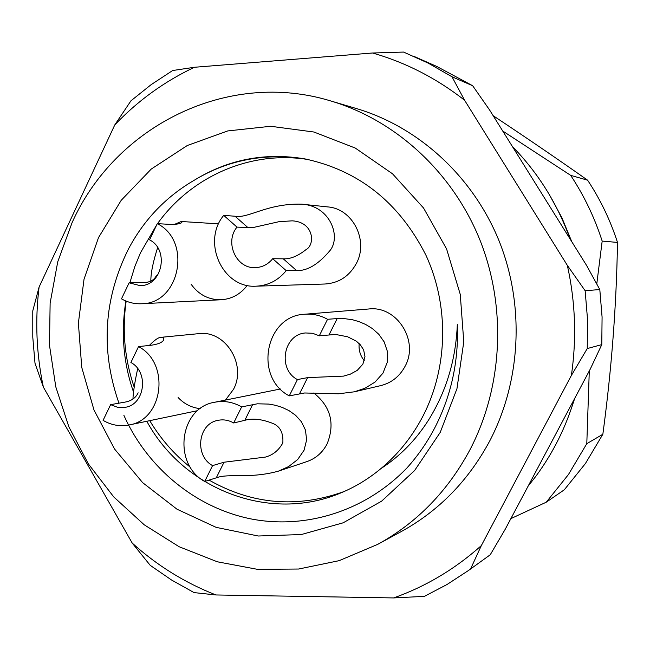 <?xml version="1.0" encoding="UTF-8"?>
<svg xmlns="http://www.w3.org/2000/svg" width="650" height="650" viewBox="0 0 650 650"><rect width="100%" height="100%" fill="white"/><g stroke="black" fill="none" stroke-linecap="round" stroke-linejoin="round"><path stroke-width="0.97" d="M123.874 415.293C147.664 468.374 195.894 507.772 250.892 518.903C306.134 529.685 365.438 510.973 406.908 467.984C417.918 455.796 427.286 442.252 435.012 427.367C451.327 395.395 458.77 361.034 457.332 324.277C455.853 359.97 446.111 392.121 428.114 420.712C415.447 440.473 399.701 456.446 380.876 468.634C398.255 454.171 412.327 436.589 423.093 415.878C448.102 367.185 449.247 305.573 425.872 255.084C399.23 202.532 358.906 170.463 304.882 158.893C265.094 152.246 228.215 159.364 194.244 180.245C165.921 196.771 143.991 219.692 128.456 249.007C103.675 298.943 100.506 350.326 118.942 403.171M98.499 237.616L121.217 200.298L151.247 169.065L187.289 145.511L227.719 130.934L270.636 126.279L313.893 132.015L355.274 148.062L392.519 173.802L423.548 208.008L446.582 248.934L460.257 294.385L463.775 341.859L456.95 388.716L440.229 432.388L414.619 470.519L381.639 501.15L343.168 522.803L301.299 534.544L258.245 536.006L216.149 527.361L177.028 509.226L142.667 482.674L114.595 449.069L93.998 410.044L81.754 367.421L78.382 323.139L84.029 279.207L98.499 237.616M377.748 544.342L401.31 531.538C438.986 510.802 468.479 480.569 489.783 440.854C521.219 380.616 524.826 304.793 498.924 240.524C472.737 176.361 418.673 127.083 356.704 108.639L330.988 101.026C227.695 69.249 115.367 125.986 72.118 222.576L57.736 261.812L50.131 303.103L49.481 345.199L55.786 386.856L68.868 426.823L88.368 463.889L113.742 496.925L144.3 524.859L179.164 546.747L217.311 561.787L257.562 569.351L298.642 569.026L339.178 560.658L377.748 544.342C417.081 522.697 447.874 491.067 470.137 449.434C502.994 386.295 506.748 306.694 479.627 239.249C452.213 171.917 395.671 120.274 330.988 101.026M305.898 159.079C265.289 152.709 228.069 159.762 194.244 180.245M380.876 468.634C368.493 478.92 355.176 487.004 340.933 492.879C270.538 522.803 184.405 490.376 146.794 421.273M133.673 392.478C123.394 363.407 120.794 332.914 125.889 301.007M599.804 289.551L602.079 317.046L601.786 344.614L587.242 348.571L587.543 319.621L585.146 290.729L599.804 289.551L586.584 265.444L489.604 110.004L472.672 85.735L451.986 76.773L428.139 63.091L403.593 52.073L372.539 52.999L194.447 67.275C164.336 81.518 137.776 100.734 114.766 124.938L39.089 287.048C34.954 320.621 36.376 353.974 43.363 387.116L132.21 543.067C157.04 565.524 184.949 582.822 215.954 594.961L393.591 597.927C425.774 586.519 455.016 569.083 481.325 545.61L571.366 375.473C576.761 338.618 575.421 301.925 567.352 265.395L464.587 100.23C436.426 78.228 405.746 62.489 372.539 52.999M490.246 554.759L468.634 570.399L490.246 554.759L505.237 529.238L590.33 368.964L601.786 344.614M468.634 570.399L447.062 584.48L424.426 596.359L393.591 597.927M215.954 594.961L194.074 592.605L171.535 580.003L150.231 565.354L132.21 543.067M43.363 387.116L35.002 363.261L32.776 337.123L32.768 310.903L39.089 287.048M114.766 124.938L130.951 100.815L151.101 84.687L172.664 70.525L194.447 67.275M472.672 85.735L436.767 66.446L414.432 56.583M470.551 569.002L481.325 545.61M464.587 100.23L451.986 76.773M585.146 290.729L567.352 265.395M571.366 375.473L587.242 348.571M178.116 397.54C184.299 404.016 191.653 407.713 200.192 408.639M225.469 400.067L233.488 389.342C247.016 364.496 225.136 329.81 198.624 333.661L161.33 337.301L163.686 337.919L163.8 339.698C162.614 342.347 158.381 344.199 151.109 345.248L138.539 346.596C170.332 363.123 163.426 419.746 129.163 424.954C120.031 426.725 111.337 425.198 103.082 420.355L110.63 404.649L117.642 407.322L125.028 407.339C144.893 404.771 149.207 372.092 130.894 362.497L138.539 346.596M280.386 389.001L214.736 402.236C224.079 400.465 233.049 402.017 241.637 406.9L257.368 403.804L268.726 404.081L275.234 405.234L282.043 407.331L288.941 410.581L295.571 415.269L301.356 421.688L305.419 429.967L306.646 439.806L304.086 450.19L297.7 459.501L288.641 466.562L278.452 471.136L306.963 461.573C315.843 458.453 322.562 452.562 327.113 443.901C335.197 423.605 330.752 406.624 313.796 392.974M304.752 314.234C312.756 313.633 320.352 315.323 327.551 319.288L341.64 318.248L352.552 319.751L358.922 321.596L365.625 324.447L372.401 328.575L378.804 334.295L384.158 341.892L387.392 351.431L387.254 362.318L382.964 373.149L375.009 382.102L364.934 388.269L354.396 391.804L380.811 385.604C391.552 382.858 399.628 376.439 405.048 366.348C419.38 340.868 396.768 305.411 368.745 308.986L304.752 314.234C265.224 315.591 253.687 377.528 289.283 395.874L297.424 379.576L307.621 377.618L343.517 376.123L350.293 374.173L357.232 370.386L362.887 364.13L364.967 356.517L363.626 349.879L360.384 344.866L356.363 341.193L347.612 336.773L335.579 334.449L319.296 335.806L312.585 333.279L305.508 332.963C283.327 334.392 277.339 369.289 297.424 379.576M191.157 284.302C198.794 294.816 208.829 299.959 221.276 299.748C231.839 299 240.5 294.214 247.26 285.391M256.23 286.179L325.033 284.009C338.959 283.067 349.424 276.177 356.419 263.339C368.867 240.411 352.609 208.585 327.771 206.919L301.697 204.165C330.509 205.709 341.705 237.591 329.477 251.16C318.061 264.542 307.092 271.009 296.579 270.571L286.195 270.644C278.241 280.386 268.247 285.561 256.23 286.179C222.731 288.722 201.443 241.963 223.722 215.369L236.998 227.118C224.404 242.092 236.039 268.523 254.906 267.637C262.056 267.459 267.987 264.485 272.699 258.708L283.294 258.83C290.266 259.188 297.822 256.124 305.963 249.665C315.283 244.969 314.299 222.064 292.248 220.838L278.939 221.699L252.444 227.695L236.998 227.118M129.846 282.807L134.883 266.435L140.433 252.891L156.869 224.543M157.503 223.665C191.449 176.239 250.811 150.093 308.514 159.599M343.923 491.603C297.099 508.381 252.151 504.554 209.072 480.106M190.377 467.269C174.119 454.293 160.574 438.75 149.727 420.664M134.225 387.294C124.67 359.206 121.989 330.484 126.165 301.121M138.149 392.803C135.647 398.19 130.796 401.367 123.589 402.35L110.63 404.649M132.941 399.035C133.242 391.942 134.826 381.802 137.694 368.615M149.37 345.434C154.724 339.869 158.706 337.155 161.33 337.301M212.574 465.603L224.031 462.223L265.444 457.08C273.024 455.008 278.817 450.279 282.831 442.886C283.465 432.989 280.215 426.538 273.073 423.524C261.942 419.112 252.525 418.039 244.822 420.314L233.675 422.979C228.564 420.071 223.243 419.209 217.701 420.404C197.868 423.946 194.293 455.796 212.574 465.603L204.709 481.479C172.396 464.035 179.4 407.615 214.736 402.236M278.452 471.136C249.397 479.156 228.735 472.989 216.279 477.839L204.709 481.479M241.637 406.9L233.675 422.979M359.174 343.574C358.548 350.033 360.262 355.761 364.317 360.758M354.396 391.804L338.561 393.794L304.566 392.99L289.283 395.874M327.551 319.288L319.296 335.806M546.244 502.206L564.306 489.791L585.431 463.515L602.851 434.265L586.796 443.674L568.466 474.516L546.244 502.206L510.876 518.619M617.5 242.426L602.176 241.085C594.604 217.604 584.106 195.699 570.684 175.362L587.616 180.196C600.364 199.452 610.317 220.204 617.5 242.426C616.444 305.825 611.553 369.777 602.851 434.265M571.821 407.079L574.754 398.304M571.821 241.792L561.852 217.628L549.429 194.773M586.796 443.674L589.29 370.931M596.773 283.969L602.176 241.085M570.684 175.362L502.702 130.999M493.155 115.7C526.89 138.076 558.383 159.575 587.616 180.196M129.106 282.823L140.026 285.618C162.094 286.276 169.748 249.933 149.573 239.858L157.292 223.649C192.311 241.004 179.717 304.005 141.537 303.745C134.444 304.054 127.758 302.412 121.485 298.829L129.106 282.823L141.83 282.547C149.264 282.831 154.123 280.475 156.398 275.486M150.824 281.084C150.808 272.992 153.083 261.828 157.649 247.618M174.468 224.396L181.252 221.496L181.951 222.113C181.293 223.714 177.182 224.461 169.618 224.364L157.292 223.649M223.722 215.369L235.064 216.239C248.446 218.693 267.126 203.206 301.697 204.165M272.699 258.708L286.195 270.644M224.031 462.223L216.279 477.839M252.671 404.503L244.822 420.314M307.621 377.618L299.593 393.648M337.285 318.37L329.152 334.604M283.294 258.83L296.579 270.571M235.064 216.239L248.137 227.784M197.657 410.654L129.163 424.954M344.061 376.009L343.517 376.114M528.06 486.257L535.811 476.344C553.028 453.042 565.882 427.261 574.381 399.011M512.371 146.494C538.135 172.851 557.383 203.702 570.115 239.054M218.619 223.86L181.252 221.496M221.276 299.748L141.537 303.745M292.866 220.894L292.248 220.846"/></g></svg>
